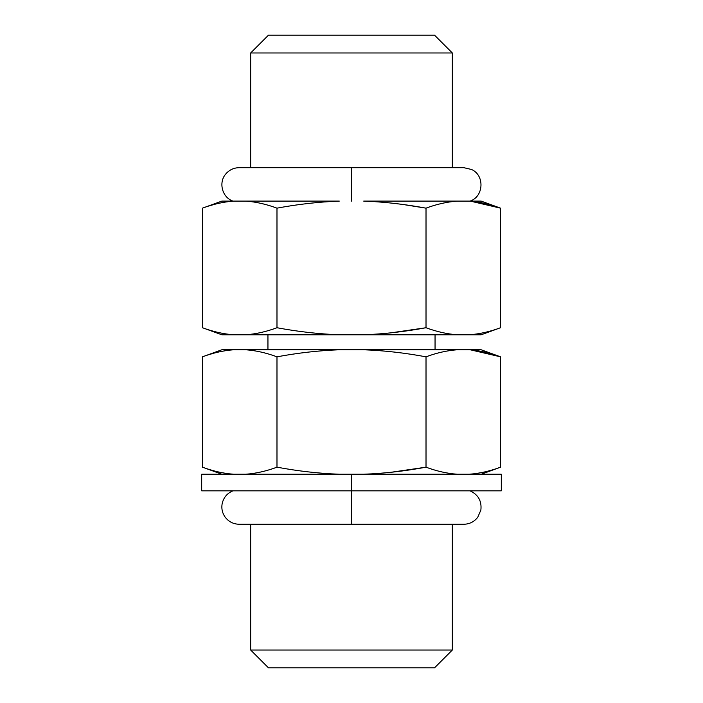 <?xml version="1.0" encoding="UTF-8"?>
<svg xmlns="http://www.w3.org/2000/svg" width="703" height="703" viewBox="0 0 703 703"><rect width="100%" height="100%" fill="white"/><g stroke="black" fill="none" stroke-linecap="round" stroke-linejoin="round"><path stroke-width="1.05" d="M268.476 667.85L434.524 667.85L452.337 650.029L434.524 667.85L268.476 667.85L250.663 650.029L268.476 667.85M250.663 650.029L452.337 650.029L250.663 650.029L250.663 524.253L250.663 650.029M452.337 524.253L452.337 650.029L452.337 524.253M232.93 490.835C227.104 493.278 223.519 497.583 222.148 503.743C221.304 508.673 222.333 513.164 225.232 517.232C228.756 521.775 233.387 524.113 239.134 524.253L351.5 524.253L351.5 490.835L201.682 490.835L201.682 474.235L351.5 474.235L351.5 490.835L351.5 474.235L501.318 474.235L501.318 490.835L351.5 490.835L351.5 524.253L463.866 524.253C469.613 524.113 474.244 521.775 477.768 517.232L480.87 510.07C481.871 501.081 478.268 494.666 470.07 490.835L351.5 490.835M470.615 349.866L500.545 356.825L500.545 467.179C490.026 471.107 479.648 473.462 469.384 474.235C479.587 473.47 489.973 471.115 500.545 467.179L481.291 474.235L351.5 474.235M202.455 467.179L202.455 356.825L202.455 467.179C212.974 471.107 223.352 473.462 233.616 474.235C223.352 473.462 212.974 471.107 202.455 467.179L221.849 474.235M276.982 467.179C266.463 471.107 256.077 473.462 245.822 474.235C256.024 473.47 266.411 471.115 276.982 467.179C298.01 471.107 318.775 473.462 339.294 474.235C318.775 473.462 298.01 471.107 276.982 467.179C266.463 471.107 256.077 473.462 245.822 474.235C256.024 473.47 266.411 471.115 276.982 467.179L276.982 356.825L276.982 467.179M363.706 474.235C384.119 473.47 404.884 471.115 426.018 467.179C436.537 471.107 446.923 473.462 457.178 474.235C446.923 473.462 436.537 471.107 426.018 467.179L390.683 472.328L426.018 467.179L426.018 356.825C404.884 352.888 384.119 350.533 363.706 349.769L339.294 349.769C318.775 350.551 298.01 352.897 276.982 356.825C266.411 352.888 256.024 350.533 245.822 349.769L233.616 349.769C223.352 350.551 212.974 352.897 202.455 356.825C212.974 352.897 223.352 350.551 233.616 349.769C218.027 349.769 218.027 349.769 233.616 349.769L339.294 349.769C318.775 350.551 298.01 352.897 276.982 356.825C266.411 352.888 256.024 350.533 245.822 349.769L457.178 349.769C446.923 350.551 436.537 352.897 426.018 356.825C404.884 352.888 384.119 350.533 363.706 349.769L481.151 349.769L500.545 356.825C489.973 352.888 479.587 350.533 469.384 349.769L457.178 349.769C446.923 350.551 436.537 352.897 426.018 356.825L426.018 467.179C404.884 471.115 384.119 473.47 363.706 474.235M213.615 470.746L209.345 469.507M202.455 356.825L221.849 349.769L233.616 349.769M209.345 354.505L214.169 353.108M435.052 349.769L435.052 334.786L435.052 349.769M267.948 334.786L267.948 349.769L267.948 334.786M233.616 334.786C218.027 334.786 218.027 334.786 233.616 334.786L469.384 334.786C479.587 334.022 489.973 331.675 500.545 327.73C490.026 331.658 479.648 334.013 469.384 334.786C479.587 334.022 489.973 331.675 500.545 327.73L500.545 208.158L500.545 327.73L481.151 334.786L363.706 334.786C384.119 334.022 404.884 331.675 426.018 327.73C436.537 331.658 446.923 334.013 457.178 334.786C446.923 334.013 436.537 331.658 426.018 327.73L390.683 332.879L426.018 327.73L426.018 208.158L426.018 327.73C404.884 331.675 384.119 334.022 363.706 334.786L245.822 334.786C256.024 334.022 266.411 331.675 276.982 327.73C298.01 331.658 318.775 334.013 339.294 334.786C318.775 334.013 298.01 331.658 276.982 327.73C266.463 331.658 256.077 334.013 245.822 334.786C256.024 334.022 266.411 331.675 276.982 327.73L276.982 208.158C266.411 204.222 256.024 201.866 245.822 201.102L233.616 201.102C223.352 201.884 212.974 204.23 202.455 208.158L202.455 327.73C212.974 331.658 223.352 334.013 233.616 334.786L221.849 334.786L202.455 327.73C212.974 331.658 223.352 334.013 233.616 334.786L245.822 334.786C256.077 334.013 266.463 331.658 276.982 327.73L276.982 208.158C266.411 204.222 256.024 201.866 245.822 201.102L339.294 201.102C318.775 201.884 298.01 204.23 276.982 208.158C298.01 204.23 318.775 201.884 339.294 201.102L233.616 201.102C223.352 201.884 212.974 204.23 202.455 208.158L202.455 327.73M213.615 331.306L209.345 330.059M403.197 204.52L426.018 208.158C404.884 204.222 384.119 201.866 363.706 201.102L457.178 201.102C446.923 201.884 436.537 204.23 426.018 208.158C404.884 204.222 384.119 201.866 363.706 201.102L457.178 201.102C446.923 201.884 436.537 204.23 426.018 208.158L403.197 204.52M495.694 206.489L500.545 208.158C489.973 204.222 479.587 201.866 469.384 201.102L457.178 201.102L481.151 201.102L500.545 208.158C489.973 204.222 479.587 201.866 469.384 201.102M202.455 208.158L221.849 201.102L232.93 201.102C221.946 197.367 218.158 181.91 226.181 173.527C229.661 169.722 233.985 167.78 239.134 167.683L351.5 167.683L351.5 201.102L351.5 167.683L463.866 167.683L471.564 169.493C484.842 175.249 483.84 196.62 470.07 201.102M209.345 205.838L214.169 204.441M470.615 201.199L500.545 208.158M452.337 167.683L452.337 52.971L452.337 167.683M250.663 52.971L250.663 167.683L250.663 52.971L452.337 52.971L250.663 52.971L268.476 35.15L434.524 35.15L452.337 52.971L434.524 35.15L268.476 35.15L250.663 52.971M495.694 355.156L500.545 356.825C489.973 352.888 479.587 350.533 469.384 349.769M469.384 474.235C479.587 473.47 489.973 471.115 500.545 467.179L500.545 356.825"/></g></svg>
